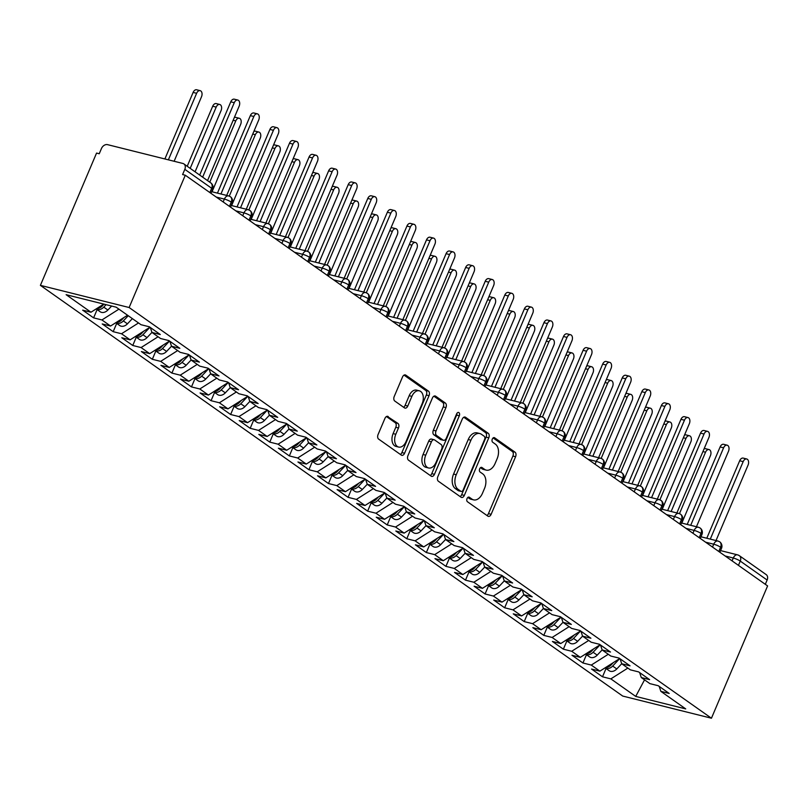 <?xml version="1.0" encoding="UTF-8"?>
<svg xmlns="http://www.w3.org/2000/svg" width="808" height="808" viewBox="0 0 808 808"><rect width="100%" height="100%" fill="white"/><g stroke="black" fill="none" stroke-linecap="round" stroke-linejoin="round"><path stroke-width="1.21" d="M467.054 498.556A2.475 1.586 104 0 0 467.448 501.738L487.86 516.14A3.535 2.262 104 0 0 488.365 516.373A3.535 2.262 104 0 0 491.143 514.292L515.585 456.722A3.535 2.262 104 0 0 515.019 452.167L494.607 437.774A2.475 1.586 104 0 0 494.254 437.613A2.475 1.586 104 0 0 492.304 439.067A2.475 1.586 104 0 0 492.698 442.249L495.344 444.117A11.312 7.232 104 0 1 497.152 458.681L495.112 463.479A11.312 7.232 104 0 1 486.224 470.125A11.312 7.232 104 0 1 484.618 469.377L481.982 467.519A2.475 1.586 104 0 0 481.629 467.357A2.475 1.586 104 0 0 479.679 468.812A2.475 1.586 104 0 0 480.073 471.993L482.719 473.862A11.312 7.232 104 0 1 484.527 488.436L482.487 493.234A11.312 7.232 104 0 1 473.599 499.869A11.312 7.232 104 0 1 471.993 499.132L469.347 497.263A2.475 1.586 104 0 0 469.004 497.102A2.475 1.586 104 0 0 467.054 498.556M388.214 416.554A3.535 2.262 104 0 0 387.709 416.322A3.535 2.262 104 0 0 384.931 418.403L378.073 434.553A3.535 2.262 104 0 0 378.639 439.108L401.313 455.096A3.535 2.262 104 0 0 401.808 455.328A3.535 2.262 104 0 0 404.586 453.248L429.028 395.678A3.535 2.262 104 0 0 428.462 391.123L405.798 375.134A3.535 2.262 104 0 0 405.293 374.902A3.535 2.262 104 0 0 402.515 376.983L394.233 396.486A3.535 2.262 104 0 0 394.799 401.041L404.495 407.889A3.535 2.262 104 0 0 405 408.121A3.535 2.262 104 0 0 407.777 406.04L411.888 396.364A9.454 6.04 104 0 1 419.312 390.82A9.454 6.04 104 0 1 422.16 403.616L406.071 441.522A9.454 6.04 104 0 1 398.647 447.066A9.454 6.04 104 0 1 395.799 434.27L398.475 427.957A3.535 2.262 104 0 0 397.91 423.402L387.163 416.292M767.6 585.921L711.444 718.221L129.129 307.525L185.284 175.225L767.6 585.921M437.825 476.69A3.535 2.262 104 0 0 438.391 481.245L461.065 497.233A3.535 2.262 104 0 0 461.56 497.465A3.535 2.262 104 0 0 464.337 495.395L488.779 437.825A3.535 2.262 104 0 0 488.214 433.27L465.549 417.281A3.535 2.262 104 0 0 465.044 417.049A3.535 2.262 104 0 0 462.267 419.12L437.825 476.69M431.189 476.164L408.515 460.176A3.535 2.262 104 0 1 407.949 455.621L432.391 398.051A3.535 2.262 104 0 1 435.169 395.981A3.535 2.262 104 0 1 435.674 396.203L445.37 403.051A3.535 2.262 104 0 1 445.935 407.606L436.027 430.957A3.535 2.262 104 0 0 436.583 435.502L443.026 440.047A3.535 2.262 104 0 0 443.521 440.279A3.535 2.262 104 0 0 446.299 438.199L456.621 413.898A2.475 1.586 104 0 1 458.57 412.444A2.475 1.586 104 0 1 459.308 415.787L434.462 474.326A3.535 2.262 104 0 1 431.684 476.397A3.535 2.262 104 0 1 431.189 476.164M185.284 175.225L182.598 174.558L184.81 169.347A5.403 4.04 -54.8 0 0 183.891 163.923A5.403 4.04 -54.8 0 0 182.85 163.448L107.565 144.652A5.403 4.04 -54.8 0 0 101.455 148.531L99.243 153.742L96.556 153.076L40.4 285.365L129.129 307.525M40.4 285.365L622.715 696.062L711.444 718.221M208.696 368.66L201.626 376.144A7.201 5.383 125.2 0 1 195.324 378.508A7.201 5.383 125.2 0 1 194.041 377.952L198.051 380.78A7.201 5.383 -54.8 0 0 199.435 381.406A7.201 5.383 -54.8 0 0 205.737 379.043L210.666 373.831L219.008 375.932L208.05 368.206L199.707 366.125L191.102 360.045L199.435 362.125L188.476 354.399L180.144 352.318L171.528 346.238L179.861 348.329L168.902 340.592L160.57 338.512L151.954 332.441L160.287 334.522L149.328 326.786L140.996 324.705L116.13 307.171L66.125 294.688L90.981 312.221L103.778 304.091M209.03 368.892L210.676 373.851L219.281 379.932L227.624 382.012L238.582 389.739L230.25 387.658L238.855 393.728L247.197 395.809L258.156 403.546L249.823 401.465L258.429 407.535L266.771 409.616L277.73 417.352L269.397 415.272L278.002 421.342L286.345 423.422L297.304 431.149L288.971 429.068L297.576 435.148L305.919 437.229L316.877 444.956L308.545 442.875L317.15 448.955L325.493 451.036L336.451 458.762L328.119 456.682L336.724 462.752L345.066 464.832L356.025 472.569L347.692 470.488L356.298 476.558L364.64 478.639L375.599 486.376L367.266 484.295L375.871 490.365L384.214 492.446L395.173 500.182L386.84 498.102L395.445 504.172L403.788 506.252L414.746 513.979L406.404 511.898L415.019 517.979L423.352 520.059L434.32 527.786L425.978 525.705L434.593 531.785L442.925 533.866L453.894 541.592L445.551 539.512L454.167 545.582L462.499 547.662L473.468 555.399L465.125 553.318L473.74 559.389L482.073 561.469L493.042 569.206L484.699 567.125L493.314 573.195L501.647 575.276L512.615 583.002L504.273 580.922L512.888 587.002L521.221 589.082L532.189 596.809L523.847 594.728L532.462 600.809L540.794 602.889L551.763 610.616L543.42 608.535L552.036 614.615L560.368 616.696L571.337 624.422L562.994 622.342L571.61 628.412L579.942 630.492L590.911 638.229L582.568 636.149L591.183 642.219L599.516 644.299L610.484 652.036L602.142 649.955L610.757 656.025L619.09 658.106L630.048 665.832L621.716 663.752L630.331 669.832L638.663 671.913L649.622 679.639L641.289 677.558L649.905 683.639L658.237 685.719L669.196 693.446L660.863 691.365L685.719 708.899L635.714 696.415L610.848 678.882L627.846 668.085M606.03 668.519L602.515 676.801L610.848 678.882M602.515 676.801L591.557 669.064L599.889 671.145L591.274 665.075L608.273 654.278M586.457 654.712L582.942 662.994L591.274 665.075M582.942 662.994L571.983 655.268L580.316 657.348L571.71 651.268L588.699 640.471M566.883 640.916L563.368 649.188L571.71 651.268M563.368 649.188L552.409 641.461L560.742 643.542L552.137 637.462L569.125 626.665M547.309 627.109L543.794 635.381L552.137 637.462M543.794 635.381L532.836 627.654L541.168 629.735L532.563 623.665L549.551 612.858M527.735 613.302L524.22 621.584L532.563 623.665M524.22 621.584L513.262 613.848L521.594 615.928L512.989 609.858L529.977 599.051M508.161 599.496L504.647 607.778L512.989 609.858M504.647 607.778L493.688 600.041L502.021 602.122L493.415 596.052L510.414 585.255M488.587 585.689L485.073 593.971L493.415 596.052M485.073 593.971L474.114 586.234L482.447 588.325L473.841 582.245L490.84 571.448M469.014 571.882L465.499 580.164L473.841 582.245M465.499 580.164L454.54 572.438L462.873 574.518L454.268 568.438L471.266 557.641M449.44 558.086L445.925 566.357L454.268 568.438M445.925 566.357L434.967 558.631L443.299 560.712L434.694 554.631L451.692 543.835M429.866 544.279L426.351 552.551L434.694 554.631M426.351 552.551L415.393 544.824L423.725 546.905L415.12 540.835L432.118 530.028M410.292 530.472L406.778 538.754L415.12 540.835M406.778 538.754L395.819 531.018L404.151 533.098L395.546 527.028L412.545 516.231M390.719 516.666L387.204 524.947L395.546 527.028M387.204 524.947L376.245 517.211L384.578 519.291L375.973 513.221L392.971 502.424M371.145 502.859L367.63 511.141L375.973 513.221M367.63 511.141L356.671 503.414L365.004 505.495L356.399 499.415L373.397 488.618M351.571 489.052L348.066 497.334L356.399 499.415M348.066 497.334L337.098 489.608L345.44 491.688L336.825 485.608L353.823 474.811M331.997 475.256L328.492 483.527L336.825 485.608M328.492 483.527L317.524 475.801L325.866 477.881L317.251 471.811L334.249 461.004M312.423 461.449L308.919 469.731L317.251 471.811M308.919 469.731L297.95 461.994L306.293 464.075L297.677 458.005L314.676 447.198M292.86 447.642L289.345 455.924L297.677 458.005M289.345 455.924L278.376 448.188L286.719 450.268L278.104 444.198L295.102 433.401M273.286 433.835L269.771 442.117L278.104 444.198M269.771 442.117L258.802 434.381L267.145 436.461L258.53 430.391L275.528 419.594M253.712 420.029L250.197 428.311L258.53 430.391M250.197 428.311L239.229 420.584L247.571 422.665L238.956 416.585L255.954 405.788M234.138 406.232L230.623 414.504L238.956 416.585M230.623 414.504L219.655 406.778L227.997 408.858L219.382 402.778L236.38 391.981M214.564 392.425L211.05 400.697L219.382 402.778M211.05 400.697L200.081 392.971L208.424 395.051L199.808 388.981L216.807 378.174M194.991 378.619L191.476 386.901L199.808 388.981M191.476 386.901L180.507 379.164L188.85 381.245L180.234 375.175L197.233 364.378M175.417 364.812L171.902 373.094L180.234 375.175M171.902 373.094L160.933 365.357L169.276 367.438L160.661 361.368L177.659 350.571M155.843 351.005L152.328 359.287L160.661 361.368M152.328 359.287L141.36 351.561L149.702 353.641L141.087 347.561L158.085 336.764M136.269 337.199L132.754 345.481L141.087 347.561M132.754 345.481L121.796 337.754L130.128 339.835L121.513 333.755L138.511 322.958M116.695 323.402L113.181 331.674L121.513 333.755M113.181 331.674L102.222 323.947L110.555 326.028L101.939 319.948L118.938 309.151M97.122 309.595L93.607 317.867L101.939 319.948M93.607 317.867L82.648 310.141L90.981 312.221M151.954 332.441L150.308 327.482M171.528 346.238L169.882 341.279M110.555 326.028L127.553 315.231M191.102 360.045L189.456 355.086M130.128 339.835L149.955 327.23M149.702 353.641L169.529 341.037M228.27 382.467L221.2 389.951A7.201 5.383 125.2 0 1 214.898 392.314A7.201 5.383 125.2 0 1 213.615 391.749L217.625 394.587A7.201 5.383 -54.8 0 0 219.008 395.213A7.201 5.383 -54.8 0 0 225.311 392.85L230.24 387.638L228.603 382.699M169.276 367.438L189.102 354.843L182.053 362.348A7.201 5.383 125.2 0 1 175.75 364.711A7.201 5.383 125.2 0 1 174.467 364.145L178.477 366.973A7.201 5.383 -54.8 0 0 179.861 367.61A7.201 5.383 -54.8 0 0 186.163 365.246L191.092 360.025M249.823 401.465L248.177 396.506M188.85 381.245L208.676 368.65M269.397 415.272L267.741 410.302M208.424 395.051L228.25 382.457M286.991 423.877L279.921 431.371A7.201 5.383 125.2 0 1 273.619 433.734A7.201 5.383 125.2 0 1 272.336 433.169L276.346 435.997A7.201 5.383 -54.8 0 0 277.73 436.633A7.201 5.383 -54.8 0 0 284.032 434.27L288.961 429.048L287.315 424.109M227.997 408.858L247.824 396.253M308.545 442.875L306.889 437.916M247.571 422.665L267.397 410.06L260.348 417.564A7.201 5.383 125.2 0 1 254.045 419.928A7.201 5.383 125.2 0 1 252.763 419.362L256.772 422.19A7.201 5.383 -54.8 0 0 258.156 422.826A7.201 5.383 -54.8 0 0 264.458 420.463L269.387 415.241M306.293 464.075L326.119 451.48L319.069 458.974A7.201 5.383 125.2 0 1 312.767 461.338A7.201 5.383 125.2 0 1 311.484 460.772L315.494 463.61A7.201 5.383 -54.8 0 0 316.877 464.236A7.201 5.383 -54.8 0 0 323.18 461.873L328.109 456.661L326.462 451.723M267.145 436.461L286.971 423.867M347.692 470.488L346.036 465.529M286.719 450.268L306.545 437.673M367.266 484.295L365.61 479.336M384.861 492.91L377.791 500.394A7.201 5.383 125.2 0 1 371.488 502.758A7.201 5.383 125.2 0 1 370.205 502.192L374.215 505.02A7.201 5.383 -54.8 0 0 375.599 505.656A7.201 5.383 -54.8 0 0 381.901 503.293L386.83 498.071L385.184 493.132M325.866 477.881L345.693 465.277M406.404 511.898L404.757 506.939M345.44 491.688L365.267 479.083L358.217 486.588A7.201 5.383 125.2 0 1 351.914 488.951A7.201 5.383 125.2 0 1 350.632 488.386L354.641 491.224A7.201 5.383 -54.8 0 0 356.025 491.85A7.201 5.383 -54.8 0 0 362.327 489.486L367.256 484.265M404.151 533.098L423.988 520.504L416.938 527.998A7.201 5.383 125.2 0 1 410.636 530.361A7.201 5.383 125.2 0 1 409.353 529.806L413.363 532.634A7.201 5.383 -54.8 0 0 414.746 533.26A7.201 5.383 -54.8 0 0 421.049 530.906L425.978 525.685L424.331 520.746M365.004 505.495L384.84 492.89M428.917 543.602L432.936 546.44A7.201 5.383 -54.8 0 0 434.32 547.067A7.201 5.383 -54.8 0 0 440.623 544.703L445.551 539.491L443.905 534.553M384.578 519.291L404.414 506.697M465.125 553.318L463.479 548.359M462.873 574.518L482.709 561.913L475.659 569.418A7.201 5.383 125.2 0 1 469.357 571.781A7.201 5.383 125.2 0 1 468.064 571.216L472.084 574.054A7.201 5.383 -54.8 0 0 473.468 574.68A7.201 5.383 -54.8 0 0 479.77 572.317L484.699 567.095L483.053 562.166M423.725 546.905L443.562 534.31M502.303 575.73L495.233 583.225A7.201 5.383 125.2 0 1 488.931 585.588A7.201 5.383 125.2 0 1 487.638 585.022L491.658 587.85A7.201 5.383 -54.8 0 0 493.042 588.487A7.201 5.383 -54.8 0 0 499.344 586.123L504.273 580.901L502.626 575.963M443.299 560.712L463.136 548.107L456.086 555.611A7.201 5.383 125.2 0 1 449.783 557.975A7.201 5.383 125.2 0 1 448.501 557.409L452.51 560.247A7.201 5.383 -54.8 0 0 453.894 560.873A7.201 5.383 -54.8 0 0 460.196 558.51L465.125 553.298M523.847 594.728L522.2 589.769M541.451 603.344L534.381 610.828A7.201 5.383 125.2 0 1 528.079 613.191A7.201 5.383 125.2 0 1 526.786 612.636L530.805 615.464A7.201 5.383 -54.8 0 0 532.189 616.09A7.201 5.383 -54.8 0 0 538.492 613.726L543.42 608.515L541.774 603.576M482.447 588.325L502.283 575.72M562.994 622.342L561.348 617.383M502.021 602.122L521.857 589.527L514.807 597.031A7.201 5.383 125.2 0 1 508.505 599.385A7.201 5.383 125.2 0 1 507.212 598.829L511.232 601.657A7.201 5.383 -54.8 0 0 512.615 602.293A7.201 5.383 -54.8 0 0 518.918 599.93L523.847 594.708M560.742 643.542L580.578 630.937L573.529 638.441A7.201 5.383 125.2 0 1 567.226 640.805A7.201 5.383 125.2 0 1 565.933 640.239L569.953 643.077A7.201 5.383 -54.8 0 0 571.337 643.703A7.201 5.383 -54.8 0 0 577.639 641.34L582.568 636.128L580.922 631.189M521.594 615.928L541.431 603.334M602.142 649.955L600.495 644.986M541.168 629.735L561.005 617.14L553.955 624.635A7.201 5.383 125.2 0 1 547.652 626.998A7.201 5.383 125.2 0 1 546.36 626.432L550.379 629.27A7.201 5.383 -54.8 0 0 551.763 629.897A7.201 5.383 -54.8 0 0 558.065 627.533L562.994 622.322M621.716 663.752L620.069 658.793M641.289 677.558L639.643 672.599M580.316 657.348L600.152 644.744M765.307 584.305L767.125 580.033L740.259 561.095L738.451 565.358M720.564 550.601L737.532 554.844A5.403 3.454 104 0 1 738.3 555.197A5.403 4.04 125.2 0 1 739.34 555.672L766.206 574.619A5.403 4.04 125.2 0 1 767.125 580.033M660.863 691.365L659.217 686.406M599.889 671.145L619.726 658.55L612.676 666.055A7.201 5.383 125.2 0 1 606.374 668.418A7.201 5.383 125.2 0 1 605.081 667.852L609.101 670.68A7.201 5.383 -54.8 0 0 610.484 671.317A7.201 5.383 -54.8 0 0 616.787 668.953L621.705 663.732M644.542 679.851L635.714 696.415M718.777 551.49L720.585 547.218A5.403 4.04 -54.8 0 0 719.665 541.794A5.403 4.04 -54.8 0 0 719.544 541.714L717.959 541.037A5.403 3.454 104 0 0 713.716 544.208L705.566 542.168M699.203 537.684L701.011 533.411A5.403 4.04 -54.8 0 0 700.092 527.988A5.403 4.04 -54.8 0 0 699.97 527.907L698.385 527.23A5.403 3.454 104 0 0 694.143 530.401L685.992 528.361M679.629 523.877L681.437 519.605A5.403 4.04 -54.8 0 0 680.518 514.181A5.403 4.04 -54.8 0 0 680.397 514.1L678.811 513.423A5.403 3.454 104 0 0 674.569 516.595L666.418 514.565M660.055 510.07L661.863 505.798A5.403 4.04 -54.8 0 0 660.944 500.384A5.403 4.04 -54.8 0 0 660.823 500.293L659.237 499.617A5.403 3.454 104 0 0 654.995 502.788L646.844 500.758M640.481 496.264L642.289 492.001A5.403 4.04 -54.8 0 0 641.37 486.578A5.403 4.04 -54.8 0 0 641.249 486.487L639.673 485.81A5.403 3.454 104 0 0 635.421 488.981L627.271 486.951M620.908 482.467L622.715 478.195A5.403 4.04 -54.8 0 0 621.796 472.771A5.403 4.04 -54.8 0 0 621.675 472.69L620.1 472.013A5.403 3.454 104 0 0 615.847 475.185L607.697 473.145M601.334 468.66L603.152 464.388A5.403 4.04 -54.8 0 0 602.233 458.964A5.403 4.04 -54.8 0 0 602.101 458.883L600.526 458.207A5.403 3.454 104 0 0 596.274 461.378L588.123 459.338M581.76 454.854L583.578 450.581A5.403 4.04 -54.8 0 0 582.659 445.158A5.403 4.04 -54.8 0 0 582.528 445.077L580.952 444.4A5.403 3.454 104 0 0 576.7 447.571L568.549 445.531M562.186 441.047L564.004 436.774A5.403 4.04 -54.8 0 0 563.085 431.351A5.403 4.04 -54.8 0 0 562.954 431.27L561.378 430.593A5.403 3.454 104 0 0 557.126 433.765L548.975 431.735M542.612 427.24L544.43 422.968A5.403 4.04 -54.8 0 0 543.511 417.554A5.403 4.04 -54.8 0 0 543.38 417.463L541.804 416.787A5.403 3.454 104 0 0 537.552 419.958L529.402 417.928M523.039 413.433L524.857 409.171A5.403 4.04 -54.8 0 0 523.938 403.748A5.403 4.04 -54.8 0 0 523.806 403.657L522.231 402.98A5.403 3.454 104 0 0 517.979 406.151L509.828 404.121M503.465 399.637L505.283 395.364A5.403 4.04 -54.8 0 0 504.364 389.941A5.403 4.04 -54.8 0 0 504.232 389.86L502.657 389.183A5.403 3.454 104 0 0 498.405 392.355L490.254 390.315M483.891 385.83L485.709 381.558A5.403 4.04 -54.8 0 0 484.79 376.134A5.403 4.04 -54.8 0 0 484.659 376.053L483.083 375.377A5.403 3.454 104 0 0 478.831 378.548L470.68 376.508M464.317 372.023L466.135 367.751A5.403 4.04 -54.8 0 0 465.216 362.327A5.403 4.04 -54.8 0 0 465.085 362.247L463.509 361.57A5.403 3.454 104 0 0 459.257 364.741L451.106 362.701M444.743 358.217L446.561 353.944A5.403 4.04 -54.8 0 0 445.642 348.521A5.403 4.04 -54.8 0 0 445.511 348.44L443.935 347.763A5.403 3.454 104 0 0 439.683 350.935L431.533 348.904M425.17 344.41L426.988 340.148A5.403 4.04 -54.8 0 0 426.069 334.724A5.403 4.04 -54.8 0 0 425.937 334.633L424.362 333.957A5.403 3.454 104 0 0 420.12 337.128L411.959 335.098M405.596 330.613L407.414 326.341A5.403 4.04 -54.8 0 0 406.495 320.917A5.403 4.04 -54.8 0 0 406.363 320.837L404.788 320.16A5.403 3.454 104 0 0 400.546 323.331L392.385 321.291M386.022 316.807L387.84 312.534A5.403 4.04 -54.8 0 0 386.921 307.111A5.403 4.04 -54.8 0 0 386.79 307.03L385.214 306.353A5.403 3.454 104 0 0 380.972 309.525L372.811 307.484M366.448 303L368.266 298.728A5.403 4.04 -54.8 0 0 367.347 293.304A5.403 4.04 -54.8 0 0 367.216 293.223L365.64 292.546A5.403 3.454 104 0 0 361.398 295.718L353.237 293.678M346.874 289.193L348.692 284.921A5.403 4.04 -54.8 0 0 347.773 279.497A5.403 4.04 -54.8 0 0 347.642 279.416L346.066 278.74A5.403 3.454 104 0 0 341.824 281.911L333.664 279.881M327.301 275.387L329.119 271.114A5.403 4.04 -54.8 0 0 328.2 265.701A5.403 4.04 -54.8 0 0 328.068 265.61L326.493 264.933A5.403 3.454 104 0 0 322.251 268.104L314.09 266.074M307.727 261.58L309.545 257.318A5.403 4.04 -54.8 0 0 308.626 251.894A5.403 4.04 -54.8 0 0 308.494 251.803L306.919 251.126A5.403 3.454 104 0 0 302.677 254.298L294.516 252.268M288.153 247.783L289.971 243.511A5.403 4.04 -54.8 0 0 289.052 238.087A5.403 4.04 -54.8 0 0 288.921 238.007L287.345 237.33A5.403 3.454 104 0 0 283.103 240.501L274.942 238.461M268.579 233.977L270.397 229.704A5.403 4.04 -54.8 0 0 269.478 224.281A5.403 4.04 -54.8 0 0 269.347 224.2L267.771 223.523A5.403 3.454 104 0 0 263.529 226.694L255.368 224.654M249.005 220.17L250.823 215.898A5.403 4.04 -54.8 0 0 249.904 210.474A5.403 4.04 -54.8 0 0 249.783 210.393L248.197 209.716A5.403 3.454 104 0 0 243.955 212.888L235.795 210.848M229.442 206.363L231.25 202.091A5.403 4.04 -54.8 0 0 230.331 196.667A5.403 4.04 -54.8 0 0 230.209 196.586L228.624 195.91A5.403 3.454 104 0 0 224.382 199.081L216.221 197.051M467.852 497.435L469.307 498.455A11.312 7.232 104 0 0 470.913 499.203L473.599 499.869M486.224 470.125L483.538 469.448A11.312 7.232 104 0 1 481.932 468.711L480.477 467.691M486.941 515.484A3.535 2.262 104 0 0 488.456 513.625L512.888 456.055A3.535 2.262 104 0 0 512.333 451.5L493.102 437.946M460.136 496.587A3.535 2.262 104 0 0 461.651 494.718L486.093 437.148A3.535 2.262 104 0 0 485.527 432.593L463.782 417.261M460.853 491.264A2.475 1.586 104 0 0 461.196 491.426A2.475 1.586 104 0 0 463.146 489.981L484.598 439.441A2.475 1.586 104 0 0 484.204 436.259L481.416 434.29A11.312 7.232 104 0 0 479.811 433.553A11.312 7.232 104 0 0 470.923 440.188L456.257 474.73A11.312 7.232 104 0 0 458.065 489.305L460.853 491.264L458.156 490.597A2.475 1.586 104 0 0 458.51 490.759A2.475 1.586 104 0 0 458.894 490.779M479.811 433.553L477.124 432.876A11.312 7.232 104 0 0 468.236 439.522L470.923 440.188M458.156 490.597L455.379 488.628A11.312 7.232 104 0 1 453.571 474.064L468.236 439.522M433.906 396.193L442.683 402.384L445.37 403.051M443.521 440.279L440.835 439.603A3.535 2.262 104 0 1 440.34 439.37L433.896 434.835A3.535 2.262 104 0 1 433.33 430.28L443.249 406.929A3.535 2.262 104 0 0 442.683 402.384M430.26 475.508A3.535 2.262 104 0 0 431.775 473.65L456.621 415.12A2.475 1.586 104 0 0 456.914 413.353M425.735 455.177A9.454 6.04 104 0 0 428.583 467.984A9.454 6.04 104 0 0 436.017 462.429L441.683 449.076A3.535 2.262 104 0 0 441.128 444.521L434.684 439.986A3.535 2.262 104 0 0 434.189 439.754A3.535 2.262 104 0 0 431.411 441.825L425.735 455.177L423.049 454.51A9.454 6.04 104 0 0 425.897 467.307L428.583 467.984M431.997 439.31A3.535 2.262 104 0 0 431.492 439.077A3.535 2.262 104 0 0 428.715 441.158L431.411 441.825M423.049 454.51L428.715 441.158M398.647 447.066L395.96 446.4A9.454 6.04 104 0 1 393.112 433.603L395.789 427.281A3.535 2.262 104 0 0 395.223 422.725L386.446 416.534M419.312 390.82L416.625 390.143A9.454 6.04 104 0 0 409.191 395.698L411.888 396.364M403.576 407.232A3.535 2.262 104 0 0 405.091 405.374L409.191 395.698M400.384 454.439A3.535 2.262 104 0 0 401.899 452.581L426.341 395.011A3.535 2.262 104 0 0 425.776 390.456L404.03 375.114M704.051 448.935A4.505 2.879 -76 0 1 705.576 448.713L709.07 449.581A4.505 2.879 104 0 0 705.535 452.228L679.467 513.635M681.811 523.089L710.424 455.682A4.505 2.879 104 0 0 709.07 449.581M613.292 662.641L611.111 664.944A7.201 5.383 125.2 0 1 605.727 667.438M716.029 540.552L748.067 465.075A4.505 2.879 104 0 0 746.713 458.984A4.505 2.879 104 0 0 743.178 461.62L739.684 460.752A4.505 2.879 -76 0 1 743.219 458.106L746.713 458.984M706.788 538.249L739.684 460.752M710.283 539.118L743.178 461.62M600.172 644.764L593.102 652.248A7.201 5.383 125.2 0 1 586.8 654.611A7.201 5.383 125.2 0 1 585.507 654.046L589.527 656.874A7.201 5.383 -54.8 0 0 590.911 657.51A7.201 5.383 -54.8 0 0 597.213 655.147L602.132 649.925M684.477 435.128A4.505 2.879 -76 0 1 686.002 434.906L689.497 435.775A4.505 2.879 104 0 0 685.962 438.421L659.894 499.829M662.237 509.282L690.85 441.875A4.505 2.879 104 0 0 689.497 435.775M593.718 648.834L591.537 651.147A7.201 5.383 125.2 0 1 586.154 653.642M664.903 421.332A4.505 2.879 -76 0 1 666.428 421.099L669.923 421.978A4.505 2.879 104 0 0 666.388 424.614L640.32 486.022M642.663 495.486L671.276 428.068A4.505 2.879 104 0 0 669.923 421.978M574.145 635.027L571.963 637.34A7.201 5.383 125.2 0 1 566.58 639.835M645.329 407.525A4.505 2.879 -76 0 1 646.855 407.293L650.349 408.171A4.505 2.879 104 0 0 646.814 410.807L620.746 472.215M623.089 481.679L651.702 414.262A4.505 2.879 104 0 0 650.349 408.171M554.571 621.221L552.389 623.534A7.201 5.383 125.2 0 1 547.006 626.028M625.756 393.718A4.505 2.879 -76 0 1 627.281 393.486L630.775 394.365A4.505 2.879 104 0 0 627.24 397.011L601.172 458.409M603.515 467.872L632.129 400.455A4.505 2.879 104 0 0 630.775 394.365M534.997 607.414L532.815 609.727A7.201 5.383 125.2 0 1 527.432 612.222M696.456 526.745L728.493 451.268A4.505 2.879 104 0 0 727.139 445.178A4.505 2.879 104 0 0 723.604 447.814L720.11 446.945A4.505 2.879 -76 0 1 723.645 444.299L727.139 445.178M687.214 524.442L720.11 446.945M690.709 525.311L723.604 447.814M676.882 512.939L708.919 437.461A4.505 2.879 104 0 0 707.566 431.371A4.505 2.879 104 0 0 704.031 434.017L700.536 433.139A4.505 2.879 -76 0 1 704.071 430.502L707.566 431.371M667.64 510.636L700.536 433.139M671.135 511.504L704.031 434.017M657.308 499.142L689.355 423.655A4.505 2.879 104 0 0 687.992 417.564A4.505 2.879 104 0 0 684.457 420.211L680.962 419.332A4.505 2.879 -76 0 1 684.497 416.696L687.992 417.564M648.067 496.829L680.962 419.332M651.561 497.698L684.457 420.211M637.734 485.335L669.781 409.858A4.505 2.879 104 0 0 668.418 403.758A4.505 2.879 104 0 0 664.883 406.404L661.388 405.535A4.505 2.879 -76 0 1 664.923 402.889L668.418 403.758M628.493 483.022L661.388 405.535M631.987 483.901L664.883 406.404M606.182 379.911A4.505 2.879 -76 0 1 607.707 379.689L611.202 380.558A4.505 2.879 104 0 0 607.666 383.204L581.598 444.612M583.942 454.066L612.555 386.648A4.505 2.879 104 0 0 611.202 380.558M515.423 593.607L513.242 595.92A7.201 5.383 125.2 0 1 507.858 598.415M618.16 471.529L650.208 396.051A4.505 2.879 104 0 0 648.844 389.951A4.505 2.879 104 0 0 645.309 392.597L641.815 391.729A4.505 2.879 -76 0 1 645.35 389.082L648.844 389.951M608.919 469.216L641.815 391.729M612.413 470.094L645.309 392.597M586.608 366.105A4.505 2.879 -76 0 1 588.133 365.883L591.628 366.751A4.505 2.879 104 0 0 588.093 369.397L562.025 430.805M564.368 440.259L592.981 372.852A4.505 2.879 104 0 0 591.628 366.751M495.849 579.811L493.668 582.114A7.201 5.383 125.2 0 1 488.284 584.608M567.044 352.298A4.505 2.879 -76 0 1 568.559 352.076L572.054 352.945A4.505 2.879 104 0 0 568.519 355.591L542.451 416.999M544.794 426.452L573.417 359.045A4.505 2.879 104 0 0 572.054 352.945M476.276 566.004L474.094 568.317A7.201 5.383 125.2 0 1 468.711 570.812M547.471 338.501A4.505 2.879 -76 0 1 548.986 338.269L552.48 339.148A4.505 2.879 104 0 0 548.945 341.784L522.877 403.192M525.22 412.656L553.844 345.238A4.505 2.879 104 0 0 552.48 339.148M456.702 552.197L454.52 554.51A7.201 5.383 125.2 0 1 449.137 557.005M598.587 457.722L630.634 382.245A4.505 2.879 104 0 0 629.27 376.154A4.505 2.879 104 0 0 625.735 378.79L622.241 377.922A4.505 2.879 -76 0 1 625.776 375.276L629.27 376.154M589.345 455.419L622.241 377.922M592.84 456.288L625.735 378.79M579.013 443.915L611.06 368.438A4.505 2.879 104 0 0 609.697 362.348A4.505 2.879 104 0 0 606.162 364.984L602.667 364.115A4.505 2.879 -76 0 1 606.202 361.469L609.697 362.348M569.771 441.612L602.667 364.115M573.266 442.481L606.162 364.984M559.449 430.109L591.486 354.631A4.505 2.879 104 0 0 590.123 348.541A4.505 2.879 104 0 0 586.588 351.187L583.093 350.308A4.505 2.879 -76 0 1 586.628 347.672L590.123 348.541M550.197 427.806L583.093 350.308M553.692 428.674L586.588 351.187M443.582 534.32L436.512 541.804A7.201 5.383 125.2 0 1 430.209 544.168A7.201 5.383 125.2 0 1 428.927 543.602M527.897 324.695A4.505 2.879 -76 0 1 529.412 324.462L532.906 325.341A4.505 2.879 104 0 0 529.371 327.977L503.303 389.385M505.646 398.849L534.27 331.431A4.505 2.879 104 0 0 532.906 325.341M437.128 538.391L434.946 540.704A7.201 5.383 125.2 0 1 429.563 543.198M539.875 416.312L571.913 340.835A4.505 2.879 104 0 0 570.549 334.734A4.505 2.879 104 0 0 567.014 337.38L563.519 336.502A4.505 2.879 -76 0 1 567.054 333.866L570.549 334.734M530.624 413.999L563.519 336.502M534.118 414.878L567.014 337.38M508.323 310.888A4.505 2.879 -76 0 1 509.838 310.666L513.332 311.534A4.505 2.879 104 0 0 509.798 314.181L483.729 375.579M486.073 385.042L514.696 317.625A4.505 2.879 104 0 0 513.332 311.534M417.554 524.584L415.373 526.897A7.201 5.383 125.2 0 1 409.989 529.391M520.302 402.505L552.339 327.028A4.505 2.879 104 0 0 550.975 320.928A4.505 2.879 104 0 0 547.44 323.574L543.946 322.705A4.505 2.879 -76 0 1 547.481 320.059L550.975 320.928M511.05 400.192L543.946 322.705M514.544 401.071L547.44 323.574M404.434 506.707L397.364 514.201A7.201 5.383 125.2 0 1 391.062 516.564A7.201 5.383 125.2 0 1 389.779 515.999L393.789 518.827A7.201 5.383 -54.8 0 0 395.173 519.463A7.201 5.383 -54.8 0 0 401.475 517.1L406.404 511.878M488.749 297.081A4.505 2.879 -76 0 1 490.264 296.859L493.759 297.728A4.505 2.879 104 0 0 490.224 300.374L464.156 361.782M466.499 371.236L495.122 303.818A4.505 2.879 104 0 0 493.759 297.728M397.98 510.777L395.799 513.09A7.201 5.383 125.2 0 1 390.416 515.585M500.728 388.699L532.765 313.221A4.505 2.879 104 0 0 531.401 307.131A4.505 2.879 104 0 0 527.866 309.767L524.372 308.898A4.505 2.879 -76 0 1 527.907 306.252L531.401 307.131M491.476 386.386L524.372 308.898M494.971 387.264L527.866 309.767M469.175 283.275A4.505 2.879 -76 0 1 470.69 283.053L474.185 283.921A4.505 2.879 104 0 0 470.65 286.567L444.582 347.975M446.925 357.429L475.548 290.022A4.505 2.879 104 0 0 474.185 283.921M378.407 496.981L376.225 499.294A7.201 5.383 125.2 0 1 370.842 501.778M481.154 374.892L513.191 299.414A4.505 2.879 104 0 0 511.828 293.324A4.505 2.879 104 0 0 508.293 295.96L504.798 295.092A4.505 2.879 -76 0 1 508.333 292.446L511.828 293.324M471.902 372.589L504.798 295.092M475.397 373.458L508.293 295.96M449.601 269.468A4.505 2.879 -76 0 1 451.116 269.246L454.611 270.114A4.505 2.879 104 0 0 451.076 272.761L425.008 334.169M427.351 343.622L455.975 276.215A4.505 2.879 104 0 0 454.611 270.114M358.833 483.174L356.651 485.487A7.201 5.383 125.2 0 1 351.268 487.981M461.58 361.085L493.617 285.608A4.505 2.879 104 0 0 492.254 279.517A4.505 2.879 104 0 0 488.719 282.164L485.224 281.285A4.505 2.879 -76 0 1 488.759 278.639L492.254 279.517M452.329 358.782L485.224 281.285M455.823 359.651L488.719 282.164M345.713 465.297L338.643 472.781A7.201 5.383 125.2 0 1 332.341 475.144A7.201 5.383 125.2 0 1 331.058 474.579L335.067 477.417A7.201 5.383 -54.8 0 0 336.451 478.043A7.201 5.383 -54.8 0 0 342.754 475.68L347.682 470.468M430.028 255.671A4.505 2.879 -76 0 1 431.543 255.439L435.037 256.318A4.505 2.879 104 0 0 431.502 258.954L405.434 320.362M407.777 329.826L436.401 262.408A4.505 2.879 104 0 0 435.037 256.318M339.259 469.367L337.077 471.68A7.201 5.383 125.2 0 1 331.694 474.175M442.006 347.278L474.044 271.801A4.505 2.879 104 0 0 472.69 265.711A4.505 2.879 104 0 0 469.145 268.357L465.65 267.478A4.505 2.879 -76 0 1 469.185 264.842L472.69 265.711M432.755 344.976L465.65 267.478M436.249 345.844L469.145 268.357M410.454 241.865A4.505 2.879 -76 0 1 411.969 241.632L415.464 242.511A4.505 2.879 104 0 0 411.929 245.147L385.86 306.555M388.214 316.019L416.827 248.601A4.505 2.879 104 0 0 415.464 242.511M319.685 455.56L317.504 457.873A7.201 5.383 125.2 0 1 312.12 460.368M422.433 333.482L454.47 258.005A4.505 2.879 104 0 0 453.116 251.904A4.505 2.879 104 0 0 449.571 254.55L446.077 253.682A4.505 2.879 -76 0 1 449.612 251.036L453.116 251.904M413.181 331.169L446.077 253.682M416.675 332.048L449.571 254.55M306.565 437.684L299.495 445.178A7.201 5.383 125.2 0 1 293.193 447.531A7.201 5.383 125.2 0 1 291.91 446.976L295.92 449.804A7.201 5.383 -54.8 0 0 297.304 450.43A7.201 5.383 -54.8 0 0 303.606 448.076L308.535 442.855M390.88 228.058A4.505 2.879 -76 0 1 392.395 227.836L395.89 228.704A4.505 2.879 104 0 0 392.355 231.351L366.297 292.749M368.64 302.212L397.253 234.795A4.505 2.879 104 0 0 395.89 228.704M300.111 441.754L297.93 444.067A7.201 5.383 125.2 0 1 292.546 446.561M402.859 319.675L434.896 244.198A4.505 2.879 104 0 0 433.543 238.097A4.505 2.879 104 0 0 429.997 240.744L426.503 239.875A4.505 2.879 -76 0 1 430.038 237.229L433.543 238.097M393.607 317.362L426.503 239.875M397.102 318.241L429.997 240.744M371.306 214.251A4.505 2.879 -76 0 1 372.821 214.029L376.326 214.898A4.505 2.879 104 0 0 372.781 217.544L346.723 278.952M349.066 288.406L377.679 220.998A4.505 2.879 104 0 0 376.326 214.898M280.538 427.957L278.356 430.26A7.201 5.383 125.2 0 1 272.973 432.755M383.285 305.868L415.322 230.391A4.505 2.879 104 0 0 413.969 224.301A4.505 2.879 104 0 0 410.424 226.937L406.929 226.068A4.505 2.879 -76 0 1 410.474 223.422L413.969 224.301M374.033 303.566L406.929 226.068M377.538 304.434L410.424 226.937M351.733 200.445A4.505 2.879 -76 0 1 353.248 200.222L356.752 201.091A4.505 2.879 104 0 0 353.207 203.737L327.149 265.145M329.492 274.599L358.106 207.191A4.505 2.879 104 0 0 356.752 201.091M260.964 414.151L258.782 416.463A7.201 5.383 125.2 0 1 253.399 418.958M363.711 292.062L395.748 216.584A4.505 2.879 104 0 0 394.395 210.494A4.505 2.879 104 0 0 390.85 213.13L387.355 212.262A4.505 2.879 -76 0 1 390.9 209.615L394.395 210.494M354.459 289.759L387.355 212.262M357.964 290.627L390.85 213.13M247.844 396.274L240.774 403.758A7.201 5.383 125.2 0 1 234.472 406.121A7.201 5.383 125.2 0 1 233.189 405.555L237.198 408.394A7.201 5.383 -54.8 0 0 238.582 409.02A7.201 5.383 -54.8 0 0 244.885 406.656L249.813 401.445M332.159 186.648A4.505 2.879 -76 0 1 333.674 186.416L337.178 187.294A4.505 2.879 104 0 0 333.633 189.931L307.575 251.339M309.919 260.802L338.532 193.385A4.505 2.879 104 0 0 337.178 187.294M241.39 400.344L239.208 402.657A7.201 5.383 125.2 0 1 233.825 405.151M344.137 278.255L376.174 202.778A4.505 2.879 104 0 0 374.821 196.687A4.505 2.879 104 0 0 371.276 199.334L367.781 198.455A4.505 2.879 -76 0 1 371.326 195.819L374.821 196.687M334.886 275.952L367.781 198.455M338.39 276.821L371.276 199.334M312.585 172.841A4.505 2.879 -76 0 1 314.1 172.609L317.605 173.488A4.505 2.879 104 0 0 314.06 176.124L288.001 237.532M290.345 246.996L318.958 179.578A4.505 2.879 104 0 0 317.605 173.488M221.816 386.537L219.635 388.85A7.201 5.383 125.2 0 1 214.261 391.345M324.564 264.458L356.601 188.981A4.505 2.879 104 0 0 355.247 182.881A4.505 2.879 104 0 0 351.702 185.527L348.208 184.648A4.505 2.879 -76 0 1 351.753 182.012L355.247 182.881M315.322 262.146L348.208 184.648M318.817 263.014L351.702 185.527M293.011 159.035A4.505 2.879 -76 0 1 294.536 158.802L298.031 159.681A4.505 2.879 104 0 0 294.486 162.327L268.428 223.725M270.771 233.189L299.384 165.771A4.505 2.879 104 0 0 298.031 159.681M202.242 372.73L200.061 375.043A7.201 5.383 125.2 0 1 194.688 377.538M304.99 250.652L337.027 175.174A4.505 2.879 104 0 0 335.674 169.074A4.505 2.879 104 0 0 332.128 171.72L328.634 170.852A4.505 2.879 -76 0 1 332.179 168.205L335.674 169.074M295.748 248.339L328.634 170.852M299.243 249.218L332.128 171.72M273.437 145.228A4.505 2.879 -76 0 1 274.962 145.006L278.457 145.874A4.505 2.879 104 0 0 274.912 148.521L248.854 209.928M251.197 219.382L279.81 151.965A4.505 2.879 104 0 0 278.457 145.874M182.669 358.924L180.487 361.237A7.201 5.383 125.2 0 1 175.114 363.731M285.416 236.845L317.453 161.368A4.505 2.879 104 0 0 316.1 155.267A4.505 2.879 104 0 0 312.555 157.913L309.06 157.045A4.505 2.879 -76 0 1 312.605 154.399L316.1 155.267M276.174 234.532L309.06 157.045M279.669 235.411L312.555 157.913M169.549 341.057L162.479 348.541A7.201 5.383 125.2 0 1 156.176 350.904A7.201 5.383 125.2 0 1 154.894 350.339L158.903 353.167A7.201 5.383 -54.8 0 0 160.287 353.803A7.201 5.383 -54.8 0 0 166.589 351.44L171.518 346.218M253.863 131.421A4.505 2.879 -76 0 1 255.389 131.199L258.883 132.068A4.505 2.879 104 0 0 255.338 134.714L229.28 196.122M231.623 205.575L260.237 138.168A4.505 2.879 104 0 0 258.883 132.068M163.095 345.127L160.913 347.43A7.201 5.383 125.2 0 1 155.54 349.925M265.842 223.038L297.879 147.561A4.505 2.879 104 0 0 296.526 141.471A4.505 2.879 104 0 0 292.991 144.107L289.486 143.238A4.505 2.879 -76 0 1 293.031 140.592L296.526 141.471M256.601 220.736L289.486 143.238M260.095 221.604L292.991 144.107M149.975 327.25L142.905 334.734A7.201 5.383 125.2 0 1 136.613 337.098A7.201 5.383 125.2 0 1 135.32 336.532L139.329 339.37A7.201 5.383 -54.8 0 0 140.713 339.996A7.201 5.383 -54.8 0 0 147.016 337.633L151.944 332.411M234.29 117.615A4.505 2.879 -76 0 1 235.815 117.392L239.309 118.261A4.505 2.879 104 0 0 235.764 120.907L209.767 182.164M212.049 191.769L240.663 124.361A4.505 2.879 104 0 0 239.309 118.261M143.521 331.32L141.339 333.633A7.201 5.383 125.2 0 1 135.966 336.128M246.268 209.232L278.305 133.754A4.505 2.879 104 0 0 276.952 127.664A4.505 2.879 104 0 0 273.417 130.31L269.912 129.431A4.505 2.879 -76 0 1 273.457 126.785L276.952 127.664M237.027 206.929L269.912 129.431M240.521 207.797L273.417 130.31M128.25 315.726L123.331 320.928A7.201 5.383 125.2 0 1 117.039 323.291A7.201 5.383 125.2 0 1 115.746 322.725L119.756 325.563A7.201 5.383 -54.8 0 0 121.15 326.19A7.201 5.383 -54.8 0 0 127.442 323.826L132.361 318.625M216.191 107.1L212.696 106.232A4.505 2.879 -76 0 1 216.241 103.586L219.736 104.464A4.505 2.879 104 0 0 216.191 107.1L190.193 168.367M195.082 171.811L221.089 110.555A4.505 2.879 104 0 0 219.736 104.464M123.957 317.514L121.766 319.827A7.201 5.383 125.2 0 1 116.392 322.321M212.696 106.232L187.214 166.266M226.694 195.425L258.732 119.948A4.505 2.879 104 0 0 257.378 113.857A4.505 2.879 104 0 0 253.843 116.503L250.339 115.625A4.505 2.879 -76 0 1 253.884 112.989L257.378 113.857M217.453 193.122L250.339 115.625M220.948 193.991L253.843 116.503M106.08 304.666L103.767 307.121A7.201 5.383 125.2 0 1 97.465 309.484A7.201 5.383 125.2 0 1 96.172 308.919L100.182 311.757A7.201 5.383 -54.8 0 0 101.576 312.383A7.201 5.383 -54.8 0 0 107.868 310.019L111.625 306.05M196.627 93.294L193.122 92.425A4.505 2.879 -76 0 1 196.667 89.779L200.162 90.658A4.505 2.879 104 0 0 196.627 93.294L168.377 159.833M174.124 161.267L201.515 96.748A4.505 2.879 104 0 0 200.162 90.658M103.969 304.141L102.192 306.02A7.201 5.383 125.2 0 1 96.819 308.515M193.122 92.425L164.882 158.964M207.555 180.608L239.158 106.151A4.505 2.879 104 0 0 237.804 100.051A4.505 2.879 104 0 0 234.269 102.697L230.775 101.818A4.505 2.879 -76 0 1 234.31 99.182L237.804 100.051M199.687 175.053L230.775 101.818M202.656 177.154L234.269 102.697M732.078 560.873L733.29 558.015A5.403 3.454 104 0 1 737.532 554.844A5.403 5.403 0 0 1 739.34 555.672A5.403 4.04 125.2 0 1 740.259 561.095A5.403 1 -157 0 0 733.29 558.015L725.14 555.975M209.868 192.556L211.676 188.284L184.81 169.347M210.949 193.324L212.615 189.395A5.403 1 -157 0 0 211.676 188.284A5.403 4.04 -54.8 0 0 210.757 182.871L183.891 163.923M719.857 552.248L721.524 548.319A5.403 1 -157 0 0 720.585 547.218A5.403 1 -157 0 0 713.716 544.208L712.505 547.067M692.931 533.26L694.143 530.401A5.403 1 -157 0 1 701.011 533.411A5.403 1 -157 0 1 701.95 534.512A5.403 5.403 0 0 0 700.092 527.988M673.357 519.453L674.569 516.595A5.403 1 -157 0 1 681.437 519.605A5.403 1 -157 0 1 682.376 520.716A5.403 5.403 0 0 0 680.518 514.181M653.783 505.646L654.995 502.798A5.403 1 -157 0 1 661.863 505.798A5.403 1 -157 0 1 662.812 506.909A5.403 5.403 0 0 0 660.944 500.384M634.209 491.85L635.421 488.991A5.403 1 -157 0 1 642.289 492.001A5.403 1 -157 0 1 643.239 493.102A5.403 5.403 0 0 0 641.37 486.578M614.635 478.043L615.847 475.185A5.403 1 -157 0 1 622.715 478.195A5.403 1 -157 0 1 623.665 479.296A5.403 5.403 0 0 0 621.796 472.771M595.062 464.236L596.274 461.378A5.403 1 -157 0 1 603.152 464.388A5.403 1 -157 0 1 604.091 465.489A5.403 5.403 0 0 0 602.233 458.964M575.488 450.43L576.7 447.571A5.403 1 -157 0 1 583.578 450.581A5.403 1 -157 0 1 584.517 451.682A5.403 5.403 0 0 0 582.659 445.158M555.914 436.623L557.126 433.765A5.403 1 -157 0 1 564.004 436.774A5.403 1 -157 0 1 564.943 437.886A5.403 5.403 0 0 0 563.085 431.351M536.34 422.826L537.552 419.968A5.403 1 -157 0 1 544.43 422.968A5.403 1 -157 0 1 545.37 424.079A5.403 5.403 0 0 0 543.511 417.554M516.766 409.02L517.979 406.161A5.403 1 -157 0 1 524.857 409.171A5.403 1 -157 0 1 525.796 410.272A5.403 5.403 0 0 0 523.938 403.748M497.193 395.213L498.405 392.355M477.619 381.406L478.841 378.548A5.403 1 -157 0 1 485.709 381.558A5.403 1 -157 0 1 486.648 382.659A5.403 5.403 0 0 0 484.79 376.134M458.045 367.6L459.267 364.741A5.403 1 -157 0 1 466.135 367.751A5.403 1 -157 0 1 467.075 368.852A5.403 5.403 0 0 0 465.216 362.327M438.481 353.793L439.693 350.945A5.403 1 -157 0 1 446.561 353.944A5.403 1 -157 0 1 447.501 355.055A5.403 5.403 0 0 0 445.642 348.521M418.908 339.996L420.12 337.138A5.403 1 -157 0 1 426.988 340.148A5.403 1 -157 0 1 427.927 341.249A5.403 5.403 0 0 0 426.069 334.724M399.334 326.19L400.546 323.331A5.403 1 -157 0 1 407.414 326.341A5.403 1 -157 0 1 408.353 327.442A5.403 5.403 0 0 0 406.495 320.917M379.76 312.383L380.972 309.525A5.403 1 -157 0 1 387.84 312.534A5.403 1 -157 0 1 388.779 313.635A5.403 5.403 0 0 0 386.921 307.111M360.186 298.576L361.398 295.718A5.403 1 -157 0 1 368.266 298.728A5.403 1 -157 0 1 369.206 299.829A5.403 5.403 0 0 0 367.347 293.304M340.612 284.769L341.824 281.911A5.403 1 -157 0 1 348.692 284.921A5.403 1 -157 0 1 349.632 286.032A5.403 5.403 0 0 0 347.773 279.497M321.039 270.963L322.251 268.115A5.403 1 -157 0 1 329.119 271.114A5.403 1 -157 0 1 330.058 272.225A5.403 5.403 0 0 0 328.2 265.701M301.465 257.166L302.677 254.308A5.403 1 -157 0 1 309.545 257.318A5.403 1 -157 0 1 310.484 258.419A5.403 5.403 0 0 0 308.626 251.894M281.891 243.359L283.103 240.501A5.403 1 -157 0 1 289.971 243.511A5.403 1 -157 0 1 290.91 244.612A5.403 5.403 0 0 0 289.052 238.087M262.317 229.553L263.529 226.694A5.403 1 -157 0 1 270.397 229.704A5.403 1 -157 0 1 271.337 230.805A5.403 5.403 0 0 0 269.478 224.281M242.743 215.746L243.955 212.888A5.403 1 -157 0 1 250.823 215.898A5.403 1 -157 0 1 251.763 216.999A5.403 5.403 0 0 0 249.904 210.474M223.17 201.939L224.382 199.081A5.403 1 -157 0 1 231.25 202.091A5.403 1 -157 0 1 232.189 203.202A5.403 5.403 0 0 0 230.331 196.667M718.625 541.32A5.403 3.454 104 0 0 717.959 541.037L700.99 536.795M699.051 527.513A5.403 3.454 104 0 0 698.385 527.23L681.417 522.988M679.477 513.716A5.403 3.454 104 0 0 678.811 513.423L661.843 509.181M659.914 499.91A5.403 3.454 104 0 0 659.237 499.617L642.269 495.385M640.34 486.103A5.403 3.454 104 0 0 639.673 485.81L622.695 481.578M620.766 472.296A5.403 3.454 104 0 0 620.1 472.013L603.121 467.771M601.192 458.49A5.403 3.454 104 0 0 600.526 458.207L583.548 453.965M581.619 444.683A5.403 3.454 104 0 0 580.952 444.4L563.974 440.158M562.045 430.886A5.403 3.454 104 0 0 561.378 430.593L544.4 426.361M542.471 417.079A5.403 3.454 104 0 0 541.804 416.787L524.826 412.555M504.556 400.394L506.222 396.465A5.403 1 -157 0 0 505.283 395.364A5.403 1 -157 0 0 498.415 392.355M522.897 403.273A5.403 3.454 104 0 0 522.231 402.98L505.252 398.748M503.323 389.466A5.403 3.454 104 0 0 502.657 389.183L485.679 384.941M483.75 375.659A5.403 3.454 104 0 0 483.083 375.377L466.105 371.135M464.176 361.863A5.403 3.454 104 0 0 463.509 361.57L446.531 357.328M444.602 348.056A5.403 3.454 104 0 0 443.935 347.763L426.957 343.531M425.028 334.249A5.403 3.454 104 0 0 424.362 333.957L407.384 329.725M405.454 320.443A5.403 3.454 104 0 0 404.788 320.16L387.81 315.918M385.881 306.636A5.403 3.454 104 0 0 385.214 306.353L368.236 302.111M366.307 292.829A5.403 3.454 104 0 0 365.64 292.546L348.662 288.305M346.733 279.033A5.403 3.454 104 0 0 346.066 278.74L329.088 274.498M327.159 265.226A5.403 3.454 104 0 0 326.493 264.933L309.514 260.701M307.585 251.419A5.403 3.454 104 0 0 306.919 251.126L289.941 246.894M288.012 237.613A5.403 3.454 104 0 0 287.345 237.33L270.367 233.088M268.438 223.806A5.403 3.454 104 0 0 267.771 223.523L250.793 219.281M248.864 209.999A5.403 3.454 104 0 0 248.197 209.716L231.219 205.474M229.29 196.203A5.403 3.454 104 0 0 228.624 195.91L211.646 191.678M469.307 498.455L471.993 499.132M481.245 467.337L481.982 467.519M481.932 468.711L484.618 469.377M493.87 437.593L494.607 437.774M512.333 451.5L515.019 452.167M512.888 456.055L515.585 456.722M488.456 513.625L491.143 514.292M468.61 497.082L469.347 497.263M464.489 417.019L465.549 417.281M485.527 432.593L488.214 433.27M486.093 437.148L488.779 437.825M461.651 494.718L464.337 495.395M453.571 474.064L456.257 474.73M455.379 488.628L458.065 489.305M434.613 395.94L435.674 396.203M443.249 406.929L445.935 407.606M433.33 430.28L436.027 430.957M433.896 434.835L436.583 435.502M440.34 439.37L443.026 440.047M456.621 415.12L459.308 415.787M431.775 473.65L434.462 474.326M395.223 422.725L397.91 423.402M395.789 427.281L398.475 427.957M393.112 433.603L395.799 434.27M405.091 405.374L407.777 406.04M404.737 374.872L405.798 375.134M425.776 390.456L428.462 391.123M426.341 395.011L429.028 395.678M401.899 452.581L404.586 453.248M705.535 452.228L702.93 451.581M611.111 664.944L610.424 664.459M616.787 668.953L612.676 666.055M685.962 438.421L683.356 437.774M591.537 651.147L590.85 650.652M597.213 655.147L593.102 652.248M666.388 424.614L663.782 423.968M571.963 637.34L571.276 636.856M577.639 641.34L573.529 638.441M646.814 410.807L644.208 410.161M552.389 623.534L551.702 623.049M558.065 627.533L553.955 624.635M627.24 397.011L624.635 396.354M532.815 609.727L532.129 609.242M538.492 613.726L534.381 610.828M607.666 383.204L605.071 382.548M513.242 595.92L512.555 595.435M518.918 599.93L514.807 597.031M588.093 369.397L585.497 368.751M493.668 582.114L492.981 581.629M499.344 586.123L495.233 583.225M568.519 355.591L565.923 354.944M474.094 568.317L473.407 567.822M479.77 572.317L475.659 569.418M548.945 341.784L546.349 341.138M454.52 554.51L453.833 554.025M460.196 558.51L456.086 555.611M529.371 327.977L526.776 327.331M434.946 540.704L434.26 540.219M440.623 544.703L436.512 541.804M509.798 314.181L507.202 313.524M415.373 526.897L414.686 526.412M421.049 530.906L416.938 527.998M490.224 300.374L487.628 299.718M395.799 513.09L395.112 512.605M401.475 517.1L397.364 514.201M470.65 286.567L468.054 285.921M376.225 499.294L375.538 498.799M381.901 503.293L377.791 500.394M451.076 272.761L448.48 272.114M356.651 485.487L355.964 485.002M362.327 489.486L358.217 486.588M431.502 258.954L428.907 258.308M337.077 471.68L336.391 471.195M342.754 475.68L338.643 472.781M411.929 245.147L409.333 244.501M317.504 457.873L316.817 457.389M323.18 461.873L319.069 458.974M392.355 231.351L389.759 230.694M297.93 444.067L297.243 443.582M303.606 448.076L299.495 445.178M372.781 217.544L370.185 216.898M278.356 430.26L277.669 429.775M284.032 434.27L279.921 431.371M353.207 203.737L350.611 203.091M258.782 416.463L258.095 415.969M264.458 420.463L260.348 417.564M333.633 189.931L331.038 189.284M239.208 402.657L238.522 402.172M244.885 406.656L240.774 403.758M314.06 176.124L311.464 175.477M219.635 388.85L218.948 388.365M225.311 392.85L221.2 389.951M294.486 162.327L291.89 161.671M200.061 375.043L199.374 374.559M205.737 379.043L201.626 376.144M274.912 148.521L272.316 147.864M180.487 361.237L179.8 360.752M186.163 365.246L182.053 362.348M255.338 134.714L252.742 134.067M160.913 347.43L160.226 346.945M166.589 351.44L162.479 348.541M235.764 120.907L233.169 120.261M141.339 333.633L140.653 333.138M147.016 337.633L142.905 334.734M121.766 319.827L121.079 319.342M127.442 323.826L123.331 320.928M102.192 306.02L101.505 305.535M107.868 310.019L103.767 307.121M721.524 548.319A5.403 5.403 0 0 0 719.665 541.794M700.284 538.451L701.95 534.512M680.71 524.645L682.376 520.716M661.136 510.838L662.812 506.909M641.562 497.031L643.239 493.102M621.988 483.224L623.665 479.296M602.415 469.418L604.091 465.489M582.841 455.621L584.517 451.682M563.267 441.814L564.943 437.886M543.693 428.008L545.37 424.079M524.119 414.201L525.796 410.272M506.222 396.465A5.403 5.403 0 0 0 504.364 389.941M484.982 386.598L486.648 382.659M465.408 372.791L467.075 368.852M445.834 358.984L447.501 355.055M426.26 345.178L427.927 341.249M406.687 331.371L408.353 327.442M387.113 317.564L388.779 313.635M367.539 303.768L369.206 299.829M347.965 289.961L349.632 286.032M328.391 276.154L330.058 272.225M308.818 262.348L310.484 258.419M289.244 248.541L290.91 244.612M269.67 234.734L271.337 230.805M250.096 220.938L251.763 216.999M230.522 207.131L232.189 203.202M212.615 189.395A5.403 5.403 0 0 0 210.757 182.871M458.51 490.759L461.196 491.426M431.492 439.077L434.189 439.754"/></g></svg>
